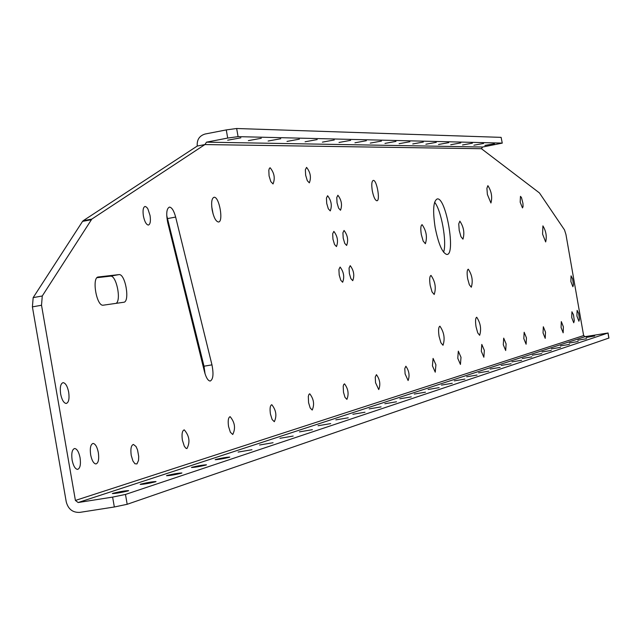 <?xml version="1.0" encoding="UTF-8"?>
<svg xmlns="http://www.w3.org/2000/svg" width="641" height="641" viewBox="0 0 641 641"><rect width="100%" height="100%" fill="white"/><g stroke="black" fill="none" stroke-linecap="round" stroke-linejoin="round"><path stroke-width="0.96" d="M91.19 219.759L82.561 221.377L33.172 297.616L42.266 295.982L41.521 305.244L75.406 500.437L78.122 502.536L585.105 336.645L583.63 335.58L565.947 234.494L564.513 229.927L539.442 192.933L481.439 148.712L482.577 147.021L206.506 142.158L204.936 144.562L91.807 219.102L42.266 295.982M481.439 148.712L204.936 144.562L197.26 146.044L83.186 220.72L91.807 219.102M116.165 303.345C121.486 299.996 116.277 275.085 110.476 276.143L97.015 277.697M123.689 302.272C130.219 301.999 125.38 273.555 118.986 274.604L98.394 276.968C91.543 277.016 96.454 306.318 103.129 305.204L123.689 302.272M166.724 215.488L204.014 366.211L205.056 373.807M211.963 364.857C213.757 374.128 213.165 379.528 210.184 381.05C207.988 380.77 206.098 377.693 204.503 371.82L167.766 222.748C165.987 213.717 166.548 208.493 169.464 207.083C171.86 207.404 173.919 210.737 175.642 217.075L211.963 364.857L204.014 366.211M305.645 175.169L307.295 180.666L309.347 182.861C311.374 177.493 310.452 172.333 306.574 167.389L305.364 169.721L305.645 175.169M269.076 175.914L270.831 181.659L273.042 183.943C275.293 178.326 274.332 172.942 270.149 167.782L269.412 168.287L268.811 170.226L269.076 175.914M520.188 202.219L522.479 207.908L523.056 206.594L522.944 203.333L521.478 197.556L520.46 196.346L520.188 202.219M143.392 215.945C144.578 221.602 146.236 224.638 148.351 225.071C150.274 224.366 150.843 221.201 150.058 215.552L147.935 209.014L146.701 207.259L145.09 206.434C143.175 207.123 142.606 210.288 143.392 215.945M228.549 426.441L230.359 432.234L232.747 434.502C235.76 428.372 234.894 422.435 230.143 416.666C228.3 417.395 227.763 420.656 228.549 426.441M182.381 440.175L184.32 446.232L185.818 448.171L186.924 448.596C190.313 442.154 189.424 435.904 184.247 429.847C182.188 430.624 181.571 434.069 182.381 440.175M131.229 455.382L132.935 461.007L134.947 463.772L136.958 463.932L138.544 460.358L138.704 456.368L137.527 449.894L136.02 446.497L133.416 444.437C131.117 445.271 130.387 448.924 131.229 455.382M561.083 327.551L563.159 332.823L563.399 326.862L561.316 321.59L561.083 327.551M270.422 413.99L272.129 419.535L274.324 421.706C277.008 415.873 276.167 410.208 271.792 404.703C270.125 405.4 269.669 408.493 270.422 413.99M308.577 402.644L310.18 407.956L312.215 410.048C314.619 404.479 313.802 399.063 309.763 393.806L308.97 394.343L308.313 396.483L308.577 402.644M343.488 392.26L345.002 397.364L346.893 399.375C349.049 394.055 348.255 388.871 344.505 383.831L343.6 384.72L343.207 386.379L343.488 392.26M375.554 382.725L378.743 389.576C380.69 384.472 379.921 379.504 376.435 374.665L375.249 377.1L375.554 382.725M543.039 332.919L545.219 338.344L545.507 332.182L543.328 326.758L543.039 332.919M523.817 338.632L526.101 344.225L526.445 337.847L524.162 332.254L523.817 338.632M503.289 344.738L505.693 350.507L506.102 343.905L503.698 338.127L503.289 344.738M481.327 351.268L483.859 357.229L484.34 350.371L481.8 344.417L481.327 351.268M457.77 358.279L460.438 364.433L460.999 357.317L458.323 351.156L457.77 358.279M432.427 365.811L435.255 372.181L435.912 364.777L433.076 358.399L432.427 365.811M405.104 373.935L408.109 380.538C409.871 375.642 409.118 370.867 405.865 366.219L404.791 368.551L405.104 373.935M339.201 274.981L340.74 280.189L342.647 282.256C344.642 277.016 343.792 271.952 340.107 267.057L338.913 269.444L339.201 274.981M343.207 238.172L344.746 243.38L346.629 245.447C348.536 240.279 347.686 235.279 344.057 230.464L342.911 232.779L343.207 238.172M332.959 239.205L334.53 244.485L336.461 246.577C338.432 241.337 337.567 236.273 333.857 231.393L332.671 233.749L332.959 239.205M337.046 202.868L338.608 208.141L340.515 210.24C342.406 205.056 341.533 200.064 337.887 195.257L336.757 197.54L337.046 202.868M349.361 273.483L350.875 278.627L352.742 280.67C354.673 275.502 353.832 270.502 350.226 265.67L349.065 268.018L349.361 273.483M326.726 203.445L328.312 208.79L330.267 210.913C332.222 205.665 331.333 200.601 327.607 195.737L326.437 198.053L326.726 203.445M570.883 281.543L572.902 286.743L573.439 284.644L572.613 278.883L571.067 275.854L570.883 281.543M60.631 393.943C61.881 399.888 63.739 403.061 66.191 403.477C68.723 402.612 69.557 398.838 68.683 392.172C67.441 386.235 65.59 383.062 63.122 382.637C60.599 383.494 59.773 387.26 60.631 393.943M576.924 316.101L578.919 321.237L579.464 319.138L578.647 313.369L577.116 310.34L576.924 316.101M571.724 317.583L573.743 322.768L574.304 320.644L573.487 314.827L571.932 311.766L571.724 317.583M90.645 454.79C91.839 460.51 93.594 463.563 95.91 463.964C98.394 463.082 99.203 459.293 98.337 452.602C97.152 446.889 95.397 443.836 93.073 443.428C90.597 444.301 89.788 448.083 90.645 454.79M72.112 460.078C73.33 465.887 75.133 468.996 77.529 469.396C80.109 468.491 80.958 464.629 80.085 457.81C78.875 452.009 77.072 448.9 74.668 448.492C72.096 449.381 71.247 453.243 72.112 460.078M372.277 190.697C373.543 196.907 375.073 200.264 376.876 200.769C380.546 201.002 376.78 179.664 373.286 180.393C371.708 181.107 371.379 184.544 372.277 190.697M213.124 214.102L211.714 206.61M212.139 209.871C213.701 217.379 215.793 221.425 218.413 222.002C223.797 222.227 219.254 196.338 214.078 197.276C211.73 198.173 211.081 202.372 212.139 209.871M487.384 194.439L490.926 202.997C492.504 197.043 491.487 191.266 487.881 185.658L486.904 188.286L487.384 194.439M41.521 305.244L32.403 306.879L66.247 501.879C68.234 509.218 72.754 512.712 79.829 512.375L114.338 506.983L112.616 497.104L78.122 502.536M542.582 234.125L545.667 241.937C546.973 236.441 546.052 231.089 542.911 225.88L542.582 234.125M443.588 252.225C447.122 242.442 441.328 210.176 434.606 202.236M435.127 227.379C438.476 244.101 442.386 253.131 446.865 254.469C456.08 255.118 446.064 197.099 437.282 198.918C433.324 200.865 432.603 210.352 435.127 227.379M32.403 306.879L33.172 297.616M82.561 221.377L83.186 220.72M476.055 326.822L477.737 332.887L479.66 335.299C481.527 329.121 480.542 323.104 476.72 317.239C475.438 317.92 475.213 321.117 476.055 326.822M467.634 278.595L469.34 284.764L471.303 287.224C473.138 281.038 472.137 275.029 468.283 269.188C467.017 269.845 466.8 272.978 467.634 278.595M459.212 230.383L460.951 236.657L462.954 239.157C464.757 232.971 463.723 226.962 459.853 221.137L458.74 223.909L459.212 230.383M421.297 234.454L423.172 241.072L425.376 243.708C427.451 237.162 426.361 230.816 422.107 224.67C420.704 225.352 420.432 228.613 421.297 234.454M430.191 285.389L432.026 291.895L434.189 294.483C436.305 287.945 435.247 281.591 431.016 275.422C429.59 276.127 429.318 279.452 430.191 285.389M439.085 336.341L440.888 342.735L443.011 345.267C445.15 338.736 444.125 332.375 439.934 326.189C438.484 326.918 438.204 330.299 439.085 336.341M585.105 336.645L607.964 333.016L125.476 494.443L127.182 504.291L114.338 506.983M608.846 338.063L127.182 504.291M586.114 337.462L594.712 336.012L586.114 337.462M577.829 340.195L586.555 338.72L577.829 340.195M569.288 343.007L578.142 341.509L569.288 343.007M560.474 345.908L569.464 344.385L560.474 345.908M551.388 348.904L560.514 347.358L551.388 348.904M541.998 351.997L551.268 350.427L541.998 351.997M532.302 355.186L541.717 353.6L532.302 355.186M522.279 358.487L531.854 356.869L522.279 358.487M511.919 361.901L521.646 360.258L511.919 361.901M501.19 365.434L511.085 363.759L501.19 365.434M490.093 369.088L500.148 367.389L490.093 369.088M478.587 372.878L488.827 371.147L478.587 372.878M466.664 376.804L477.08 375.041L466.664 376.804M454.301 380.874L464.901 379.087L454.301 380.874M441.465 385.105L452.258 383.278L441.465 385.105M428.124 389.496L439.125 387.637L428.124 389.496M414.262 394.063L425.472 392.172L414.262 394.063M399.848 398.806L411.266 396.883L399.848 398.806M384.832 403.75L396.483 401.787L384.832 403.75M369.184 408.902L381.075 406.899L369.184 408.902M352.87 414.278L365.001 412.227L352.87 414.278M335.844 419.887L348.231 417.796L335.844 419.887M318.048 425.744L330.7 423.613L318.048 425.744M299.435 431.874L312.367 429.694L299.435 431.874M279.957 438.292L293.177 436.056L279.957 438.292M259.533 445.014L273.066 442.731L259.533 445.014M238.107 452.073L251.961 449.734L238.107 452.073M215.6 459.485C221.658 458.035 226.385 457.233 229.79 457.081L229.39 457.281C223.348 458.732 218.613 459.533 215.184 459.685L215.6 459.485M191.931 467.281C198.165 465.783 203.013 464.957 206.474 464.821L206.041 465.037C199.816 466.536 194.96 467.353 191.483 467.497L191.931 467.281M166.997 475.494C173.423 473.939 178.398 473.098 181.916 472.962L181.451 473.194C175.033 474.749 170.049 475.598 166.516 475.726L166.997 475.494M140.708 484.147C147.334 482.537 152.438 481.671 156.019 481.551L155.507 481.808C148.888 483.418 143.776 484.284 140.179 484.404L140.708 484.147M112.936 493.298C119.787 491.623 125.027 490.734 128.665 490.629L128.112 490.902C121.269 492.576 116.021 493.466 112.359 493.578L112.936 493.298M112.616 497.104L125.476 494.443M206.506 142.158L227.699 138.063L226.273 129.915L205.088 134.025C199.375 135.772 196.763 139.778 197.26 146.044M226.273 129.915L236.657 128.504L501.11 137.366L502.264 143.119L482.577 147.021M240.88 137.807L227.683 140.203L240.88 137.807M261.272 138.28L248.363 140.627L261.272 138.28M280.75 138.728L268.122 141.028L280.75 138.728M299.371 139.161L287.008 141.413L299.371 139.161M317.191 139.578L305.092 141.781L317.191 139.578M334.265 139.97L322.407 142.134L334.265 139.97M350.635 140.347L339.017 142.47L350.635 140.347M366.348 140.716L354.954 142.791L366.348 140.716M381.443 141.068L370.258 143.103L381.443 141.068M395.946 141.405L384.969 143.4L395.946 141.405M409.895 141.725L399.127 143.688L409.895 141.725M423.332 142.038L412.756 143.961L423.332 142.038M436.273 142.334L425.88 144.233L436.273 142.334M448.748 142.631L438.532 144.489L448.748 142.631M460.775 142.903L450.743 144.73L460.775 142.903M472.393 143.175L462.53 144.97L472.393 143.175M483.61 143.432L473.907 145.203L483.61 143.432M494.459 143.688L484.908 145.427L494.459 143.688M502.264 143.119L501.11 137.366M236.657 128.504L238.075 136.637L502.111 143.087M238.075 136.637L227.699 138.063M118.889 274.612L110.38 276.151M175.642 217.075L167.638 218.565M75.406 500.437L583.63 335.58M608.854 338.127L607.964 333.016M118.986 274.604L110.476 276.143M608.95 338.079L608.053 332.967"/></g></svg>
